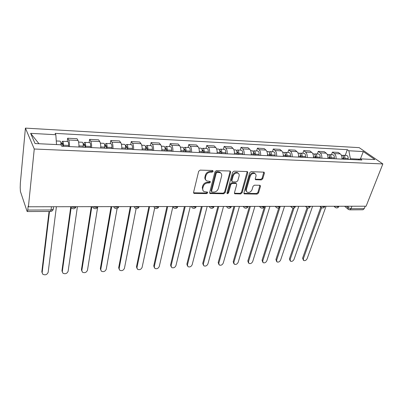 <?xml version="1.0" encoding="UTF-8"?>
<svg xmlns="http://www.w3.org/2000/svg" width="403" height="403" viewBox="0 0 403 403"><rect width="100%" height="100%" fill="white"/><g stroke="black" fill="none" stroke-linecap="round" stroke-linejoin="round"><path stroke-width="0.6" d="M213.197 171.351L212.598 170.499L200.155 170.121L198.679 171.275L193.576 192.327L193.949 193.344L194.463 193.485L206.724 193.606L207.726 192.82L207.469 192.11L203.973 191.576C202.88 190.846 202.487 189.753 202.79 188.297L203.223 186.569C204.004 184.337 205.545 183.128 207.842 182.947L209.424 182.977L210.437 182.181L210.17 181.446L206.714 180.912C205.575 180.161 205.167 179.033 205.48 177.516L205.918 175.758C206.714 173.486 208.27 172.267 210.583 172.101L212.174 172.146L213.197 171.351M261.34 179.919L262.721 178.836L264.403 173.209L264.066 172.157L251.089 171.673L249.684 172.776L243.936 192.871L244.263 193.868L257.119 194.1L258.484 193.027L260.469 186.388L260.147 185.375L259.749 185.274L254.434 185.179L253.054 186.262L252.082 189.586C250.968 191.969 249.366 192.836 247.271 192.191C246.394 191.616 246.102 190.725 246.399 189.506L250.198 176.297C251.296 173.9 252.898 173.008 254.998 173.633C255.935 174.227 256.243 175.164 255.925 176.449L255.275 178.66L255.613 179.698L261.34 179.919L260.746 179.345L262.121 178.262L263.824 172.071M382.85 163.94L366.1 206.215L28.417 206.774L34.26 149.009L382.85 163.94L359.189 147.649L25.419 128.114L20.341 183.194L20.205 187.692L20.417 191.48L27.006 211.167L27.288 211.555L27.762 210.059L51.065 209.963L53.206 209.359L53.428 208.512L53.226 209.212M230.652 172.217L230.274 171.139L229.841 171.023L216.431 170.615L214.98 171.759L209.661 192.503L210.018 193.516L223.725 193.772L225.131 192.669L230.652 172.217L230.083 171.633L230.093 171.063M234.037 171.154L247.029 171.547L247.432 171.658L247.79 172.721L242.062 192.851L240.677 193.939L234.788 193.767L234.45 192.77L236.712 184.629L236.365 183.602L235.931 183.486L232.249 183.415L230.838 184.524L228.511 193.037L227.211 193.727L226.975 193.022L232.607 172.272L234.037 171.154M365.209 206.215L364.247 208.653L362.922 209.772L349.698 209.842L350.998 208.709L364.247 208.653M28.417 206.774L28.165 206.039L27.762 210.059M34.26 149.009L25.419 128.114M78.933 147.019C79.013 144.002 78.711 141.816 78.036 140.466L68.616 139.982C69.261 141.342 69.548 143.544 69.477 146.586M68.616 139.982L67.654 138.219L67.23 141.508M78.036 140.466L77.023 138.713L67.654 138.219M89.113 142.602L89.587 139.373L90.66 141.11C91.375 142.45 91.693 144.617 91.607 147.604M100.74 148.022C100.831 145.06 100.498 142.909 99.753 141.574L98.639 139.846L89.587 139.373M110.256 143.654L110.775 140.486L111.943 142.199C112.729 143.523 113.072 145.649 112.976 148.586M121.797 148.989C121.897 146.077 121.545 143.962 120.734 142.647L119.525 140.944L110.775 140.486M130.688 144.672L131.252 141.559L132.516 143.251C133.358 144.556 133.731 146.652 133.625 149.533M142.148 149.926C142.259 147.06 141.876 144.979 141.01 143.685L139.71 142.002L131.252 141.559M150.45 145.659L151.054 142.597L152.405 144.269C153.301 145.554 153.694 147.614 153.583 150.45M161.83 150.828C161.946 148.012 161.543 145.967 160.621 144.687L159.235 143.03L151.054 142.597M169.572 146.611L170.212 143.604L171.643 145.251C172.595 146.521 173.008 148.551 172.887 151.337M180.866 151.704C180.992 148.934 180.569 146.919 179.592 145.659L178.136 144.022L170.212 143.604M188.085 147.538L188.76 144.576L190.261 146.203C191.264 147.458 191.702 149.453 191.571 152.198M199.294 152.551C199.43 149.825 198.986 147.841 197.964 146.596L196.432 144.979L188.76 144.576M206.019 148.43L206.729 145.518L208.296 147.125C209.343 148.359 209.797 150.329 209.661 153.029M217.141 153.372C217.282 150.692 216.819 148.737 215.756 147.508L214.159 145.911L206.729 145.518M223.398 149.296L224.139 146.435L225.771 148.022C226.859 149.236 227.332 151.175 227.186 153.835M234.44 154.168C234.586 151.528 234.108 149.604 232.999 148.39L231.342 146.813L224.139 146.435M240.248 150.138L241.014 147.322L242.707 148.888C243.835 150.087 244.324 151.996 244.173 154.616M251.205 154.938C251.356 152.339 250.862 150.44 249.719 149.246L248.006 147.689L241.014 147.322M256.595 150.954L257.391 148.178L259.134 149.725C260.298 150.913 260.801 152.792 260.645 155.372M267.466 155.684C267.627 153.125 267.118 151.256 265.935 150.072L264.172 148.536L257.391 148.178M272.458 151.745L273.279 149.014L275.073 150.541C276.272 151.714 276.79 153.568 276.629 156.107M283.249 156.409C283.41 153.886 282.891 152.047 281.677 150.878L279.858 149.362L273.279 149.014M287.863 152.51L288.704 149.825L290.548 151.332C291.777 152.49 292.306 154.319 292.14 156.817M298.568 157.115C298.739 154.631 298.2 152.813 296.961 151.659L295.097 150.158L288.704 149.825M302.824 153.261L303.686 150.611L305.575 152.102C306.834 153.246 307.373 155.044 307.202 157.508M313.443 157.795C313.62 155.346 313.071 153.558 311.801 152.42L309.897 150.939L303.686 150.611M317.363 153.986L318.249 151.377L320.173 152.848C321.458 153.976 322.012 155.754 321.836 158.183M327.901 158.46C328.082 156.047 327.523 154.278 326.229 153.16L324.284 151.694L318.249 151.377M331.498 154.692L332.399 152.117L334.364 153.573C335.674 154.687 336.238 156.445 336.057 158.837M341.956 159.104C342.137 156.727 341.568 154.984 340.248 153.875L338.268 152.425L332.399 152.117M359.627 159.165L350.378 158.732L348.857 150.767L363.31 151.558L374.871 159.548L360.232 158.858L361.869 160.021L61.74 146.234L60.989 144.773L35.046 143.554L30.628 133.348L55.826 134.728L56.531 144.561M348.857 150.767L347.31 149.669L55.13 133.373L55.826 134.728M350.378 158.732L350.106 159.482M345.245 155.377L347.31 149.669M360.232 158.858L358.267 159.855M30.628 133.348L38.985 143.735M360.463 158.868L363.31 151.558M212.653 170.756L211.635 171.557L210.044 171.507C207.731 171.673 206.18 172.887 205.384 175.159L205.918 175.758M205.817 180.045C204.951 179.264 204.664 178.222 204.951 176.917L205.384 175.159M203.082 190.69L202.266 187.682L202.699 185.959C203.48 183.728 205.016 182.519 207.313 182.337L208.89 182.368L209.898 181.577M193.561 192.78L206.2 192.987L207.197 192.206M209.641 192.966L223.181 193.163L224.587 192.06L230.083 171.633M217.272 172.298L216.26 173.089L211.57 191.274L211.822 191.984L213.802 192.095C216.043 191.899 217.56 190.71 218.35 188.523L221.6 176.161C221.942 174.625 221.534 173.481 220.376 172.731L217.272 172.298L216.723 171.703L215.711 172.499L216.26 173.089M211.595 191.717L211.041 190.659L215.711 172.499M220.688 172.942L219.821 172.141L218.381 171.754L218.935 172.343M216.723 171.703L218.381 171.754M234.425 193.249L240.112 193.339L241.498 192.251L247.22 171.572M236.168 183.521L235.367 182.891L231.69 182.821L230.279 183.929L227.962 192.433L228.511 193.037M226.944 193.198L227.962 192.433M239.095 176.066C239.397 174.781 239.07 173.834 238.118 173.225C235.936 172.555 234.289 173.451 233.186 175.91L231.886 180.675L232.244 181.718L232.682 181.834L236.37 181.909L237.775 180.801L239.095 176.066M238.264 173.315L237.543 172.64C235.362 171.975 233.72 172.867 232.622 175.325L233.186 175.91M231.937 181.39L231.322 180.081L232.622 175.325M255.25 179.199L260.746 179.345M255.089 173.688L254.404 173.063C252.303 172.439 250.706 173.32 249.608 175.718L250.198 176.297M246.591 191.526C245.795 190.936 245.538 190.07 245.825 188.916L249.608 175.718M243.906 193.354L256.535 193.505L257.9 192.438L259.905 185.289M62.898 146.284L62.561 143.161L62.163 144.193L61.765 143.433C61.956 142.063 62.233 141.347 62.601 141.277L67.78 141.534C68.344 141.801 68.616 143.1 68.591 145.433L68.55 146.546M63.352 146.304L63.392 145.191C63.417 142.843 63.15 141.544 62.601 141.277M60.929 144.138L62.923 144.229M49.509 211.439L42.159 272.619L42.799 274.257C45.277 275.39 47.07 274.74 48.164 272.302L56.405 206.724M60.929 144.773C60.913 142.576 60.652 141.372 60.138 141.156L56.269 140.959M42.149 272.912L41.847 271.657L49.055 211.439M60.888 143.392L61.765 143.433M85.063 147.302L84.69 144.234L84.242 145.246L83.799 144.496C84.01 143.151 84.323 142.445 84.736 142.38L89.733 142.632C90.363 142.894 90.665 144.173 90.635 146.465L90.589 147.558M85.572 147.327L85.617 146.229C85.643 143.926 85.35 142.647 84.736 142.38M83.24 145.196L85.098 145.287M71.15 207.746L62.304 271.557L62.939 273.219C65.321 274.272 67.049 273.617 68.122 271.249L77.421 206.694M83.184 147.216L83.235 146.118C83.26 143.811 82.968 142.526 82.358 142.264L78.59 142.073M62.289 271.949L61.956 270.609L70.721 207.162M83.199 144.465L83.799 144.496M106.468 148.289L106.06 145.266L105.566 146.259L105.082 145.518C105.314 144.198 105.657 143.508 106.11 143.448L110.941 143.69C111.631 143.952 111.958 145.206 111.923 147.463L111.868 148.536M107.022 148.314L107.077 147.236C107.107 144.974 106.785 143.71 106.11 143.448M104.78 146.224L106.503 146.304M91.829 206.668L81.829 270.529L82.459 272.206C84.741 273.189 86.413 272.534 87.471 270.232L97.687 207.102M104.72 148.208L104.775 147.125C104.805 144.858 104.488 143.594 103.818 143.332L100.362 143.161M81.814 271.018L81.446 269.597L91.269 206.668M104.735 145.503L105.082 145.518M127.147 149.236L126.713 146.269L126.174 147.241L125.655 146.511C125.907 145.211 126.275 144.536 126.769 144.476L131.433 144.712C132.179 144.969 132.532 146.208 132.496 148.425L132.436 149.478M127.751 149.266L127.811 148.203C127.847 145.982 127.499 144.737 126.769 144.476M125.595 147.211L127.192 147.286M111.707 206.633L100.765 269.531L101.38 271.219C103.576 272.141 105.193 271.481 106.236 269.239L117.102 208.547M125.524 149.16L125.585 148.103C125.62 145.871 125.278 144.627 124.552 144.365L121.394 144.209M100.75 270.101L100.342 268.615L111.092 206.633M147.14 150.158L146.677 147.231L146.103 148.188L145.679 147.639M147.79 150.183L147.851 149.145C147.896 146.959 147.523 145.735 146.737 145.473L145.614 147.15M152.319 150.395L152.384 149.357C152.425 147.176 152.052 145.957 151.256 145.7L146.737 145.473M145.715 148.168L147.191 148.239M130.955 206.603L119.132 268.564L119.741 270.262C121.852 271.123 123.419 270.463 124.446 268.282L136.128 208.563M145.639 150.087L145.7 149.045C145.74 146.853 145.372 145.629 144.596 145.367L141.72 145.221M119.117 269.209L118.684 267.663L130.295 206.603M166.484 151.044L166.56 149.901L165.996 148.168L165.386 149.105L165.154 148.833M167.174 151.075L167.24 150.052C167.285 147.901 166.892 146.697 166.061 146.435L164.983 147.694M171.557 151.276L171.623 150.259C171.673 148.113 171.275 146.914 170.429 146.657L166.061 146.435M165.17 149.095L166.54 149.16M149.604 206.573L136.96 267.622L137.554 269.33C139.584 270.136 141.105 269.476 142.118 267.35L154.702 207.938M165.089 150.979L165.159 149.956C165.205 147.8 164.812 146.591 163.986 146.334L161.371 146.203M136.944 268.333L136.481 266.741L148.903 206.573M185.209 151.906L185.284 150.782L184.69 149.075L184 149.936M185.929 151.936L186.005 150.929C186.05 148.813 185.637 147.629 184.76 147.372L183.723 148.354M190.176 152.133L190.246 151.13C190.297 149.019 189.878 147.841 188.992 147.584L184.76 147.372M184 149.992L185.264 150.052M167.683 206.543L154.273 266.71L154.853 268.418C156.807 269.179 158.283 268.519 159.286 266.443L172.882 206.668M183.914 151.845L183.99 150.838C184.035 148.717 183.627 147.528 182.755 147.271L180.388 147.15M154.258 267.481L153.765 265.839L166.943 206.543M203.339 152.737L203.419 151.629L202.8 149.946L202.215 150.556M204.094 152.772L204.17 151.78C204.225 149.699 203.792 148.531 202.875 148.274L201.873 149.07M208.205 152.959L208.28 151.971C208.336 149.901 207.898 148.732 206.971 148.48L202.875 148.274M185.219 206.512L171.094 265.824L171.658 267.537C173.537 268.247 174.973 267.592 175.96 265.567L190.292 206.502M202.145 152.682L202.22 151.689C202.271 149.604 201.843 148.435 200.926 148.178L198.795 148.072M171.074 266.645L170.56 264.967L184.443 206.512M220.904 153.543L220.99 152.455L220.34 150.798L219.852 151.16M221.695 153.578L221.771 152.606C221.826 150.556 221.378 149.402 220.421 149.15L219.459 149.805M225.675 153.765L225.756 152.792C225.811 150.752 225.358 149.604 224.395 149.347L220.421 149.15M202.235 206.487L187.435 264.962L187.984 266.675C189.798 267.345 191.193 266.69 192.171 264.711L207.157 206.477M219.801 153.493L219.882 152.515C219.937 150.465 219.489 149.311 218.537 149.055L216.623 148.959M187.415 265.829L186.881 264.121L201.424 206.487M237.931 154.329L238.022 153.256L237.352 151.619L236.944 151.83M238.752 154.364L238.833 153.402C238.893 151.387 238.425 150.254 237.432 149.997L236.501 150.546M242.611 154.54L242.697 153.583C242.757 151.573 242.284 150.445 241.286 150.188L237.432 149.997M218.753 206.457L203.329 264.126L203.858 265.834C205.606 266.464 206.966 265.814 207.933 263.884L223.534 206.452M236.919 154.278L236.999 153.316C237.06 151.296 236.591 150.158 235.604 149.906L233.901 149.82M203.314 265.063L202.749 263.295L217.912 206.457M254.444 155.084L254.54 154.032L253.845 152.42L253.527 152.536M255.29 155.125L255.376 154.178C255.442 152.193 254.958 151.075 253.935 150.823L253.034 151.286M259.038 155.296L259.124 154.354C259.184 152.374 258.701 151.261 257.668 151.009L253.935 150.823M234.798 206.432L218.784 263.31L219.292 265.018C220.98 265.612 222.305 264.962 223.262 263.073L239.442 206.422M253.512 155.044L253.598 154.097C253.658 152.107 253.18 150.984 252.157 150.732L250.651 150.657M218.779 264.318L218.184 262.494L233.926 206.432M270.468 155.82L270.564 154.782L269.617 153.251M271.34 155.86L271.431 154.928C271.491 152.974 270.997 151.871 269.945 151.619L269.068 152.017M274.977 156.026L275.063 155.1C275.128 153.15 274.629 152.052 273.572 151.8L269.945 151.619M250.384 206.407L233.826 262.519L234.309 264.222C235.941 264.781 237.236 264.136 238.183 262.288L254.898 206.396M269.612 155.785L269.703 154.848C269.768 152.888 269.275 151.785 268.222 151.533L266.897 151.468M233.826 263.592L233.201 261.713L249.482 206.407M286.019 156.535L286.125 155.513L285.233 153.966M286.916 156.576L287.007 155.659C287.077 153.729 286.568 152.641 285.485 152.394L284.639 152.737M290.447 156.742L290.538 155.825C290.608 153.906 290.095 152.818 289.006 152.571L285.485 152.394M265.537 206.381L248.465 261.743L248.928 263.446C250.505 263.97 251.764 263.33 252.706 261.522L269.924 206.371M285.243 156.5L285.334 155.583C285.4 153.649 284.891 152.561 283.813 152.309L282.664 152.253M248.47 262.872L247.825 260.958L264.61 206.381M301.127 157.23L301.232 156.223L300.401 154.676M302.043 157.271L302.139 156.369C302.205 154.47 301.686 153.397 300.578 153.145L299.756 153.442M305.474 157.432L305.565 156.53C305.635 154.636 305.111 153.563 303.998 153.316L300.578 153.145M280.266 206.356L262.716 260.993L263.164 262.685C264.685 263.184 265.915 262.549 266.846 260.776L284.533 206.351M300.416 157.195L300.512 156.293C300.578 154.389 300.059 153.311 298.95 153.064L297.968 153.019M262.726 262.172L262.061 260.217L278.8 207.968M315.801 157.905L315.907 156.908L315.141 155.387M316.738 157.946L316.834 157.054C316.904 155.185 316.375 154.122 315.242 153.881L314.446 154.137M320.068 158.102L320.168 157.21C320.239 155.346 319.705 154.289 318.566 154.042L315.242 153.881M294.059 207.948L276.599 260.262L277.022 261.95C278.498 262.418 279.702 261.784 280.624 260.051L298.749 206.326M315.156 157.875L315.252 156.984C315.322 155.105 314.793 154.047 313.66 153.8L312.839 153.76M276.614 261.482L275.924 259.497L293.041 208.079M330.062 158.56L330.173 157.578L329.473 156.082M331.019 158.606L331.12 157.724C331.19 155.88 330.651 154.833 329.493 154.591L328.722 154.817M334.258 158.752L334.359 157.875C334.43 156.037 333.885 154.994 332.727 154.752L329.493 154.591M307.947 208.029L290.125 259.552L290.533 261.23C291.958 261.673 293.132 261.043 294.049 259.341L312.587 206.301M329.483 158.535L329.583 157.654C329.654 155.805 329.115 154.757 327.961 154.51L327.281 154.48M290.145 260.806L289.44 258.791L307.051 207.752M343.93 159.195L344.046 158.233L343.401 156.772M344.908 159.24L345.008 158.374C345.084 156.555 344.53 155.523 343.351 155.281L342.605 155.482M348.056 159.387L348.157 158.525C348.232 156.707 347.678 155.679 346.494 155.437L343.351 155.281M321.599 207.741L303.313 258.857L303.696 260.524C305.081 260.942 306.225 260.323 307.136 258.655L326.057 206.281M343.411 159.175L343.512 158.303C343.588 156.485 343.034 155.447 341.86 155.205L341.321 155.18M303.333 260.142L302.608 258.111L320.808 207.117M346.318 206.245L347.95 207.616L350.998 208.709L351.95 206.235M348.474 206.24L347.95 207.616L348.348 209.414L349.698 209.842M326.229 153.16L320.173 152.848M311.801 152.42L305.575 152.102M296.961 151.659L290.548 151.332M281.677 150.878L275.073 150.541M265.935 150.072L259.134 149.725M249.719 149.246L242.707 148.888M232.999 148.39L225.771 148.022M215.756 147.508L208.296 147.125M197.964 146.596L190.261 146.203M179.592 145.659L171.643 145.251M160.621 144.687L152.405 144.269M141.01 143.685L132.516 143.251M120.734 142.647L111.943 142.199M99.753 141.574L90.66 141.11M340.248 153.875L334.364 153.573M71.301 206.704C73.175 207.54 74.757 207.575 76.046 206.815L76.157 206.694M76.061 206.694L76.046 206.815C74.913 208.981 73.366 209.359 71.402 207.958L70.565 206.704M93.234 206.663C95.058 207.48 96.579 207.525 97.798 206.804L97.924 206.658M114.422 206.628C116.2 207.419 117.661 207.474 118.809 206.794L118.95 206.623M134.894 206.598C136.632 207.364 138.038 207.424 139.121 206.779L139.272 206.588M154.687 206.563C156.384 207.308 157.744 207.379 158.767 206.769L158.928 206.558M173.839 206.532C175.501 207.258 176.811 207.328 177.778 206.754L177.94 206.527M192.382 206.502C194.004 207.207 195.274 207.283 196.185 206.739L196.352 206.492M210.336 206.472C211.923 207.157 213.152 207.243 214.018 206.724L214.179 206.467M227.735 206.442C229.287 207.112 230.481 207.197 231.302 206.704L231.463 206.437M244.601 206.417C246.122 207.066 247.276 207.157 248.062 206.689L248.218 206.407M260.958 206.386C262.454 207.021 263.572 207.117 264.323 206.674L264.469 206.381M276.836 206.361C278.302 206.981 279.39 207.077 280.1 206.653L280.241 206.356M292.246 206.336C293.686 206.941 294.744 207.041 295.419 206.638L295.555 206.331M307.212 206.311C308.627 206.9 309.655 207.001 310.305 206.618L310.426 206.306M321.755 206.286C323.146 206.865 324.148 206.966 324.768 206.598L324.878 206.281L324.768 206.598C323.896 208.024 322.738 208.336 321.282 207.54L320.692 206.291M335.895 206.265C337.256 206.825 338.233 206.93 338.827 206.583L338.933 206.291M97.818 206.658L97.798 206.804C96.7 208.89 95.199 209.268 93.294 207.938L92.463 206.668M118.84 206.623L118.809 206.794C117.741 208.804 116.286 209.177 114.437 207.913L113.611 206.633M139.161 206.588L139.121 206.779C138.083 208.724 136.662 209.092 134.864 207.888L134.053 206.598M158.812 206.558L158.767 206.769C157.749 208.643 156.369 209.011 154.616 207.857L153.815 206.563M177.834 206.527L177.778 206.754C176.786 208.573 175.431 208.93 173.723 207.832L172.942 206.532M196.246 206.492L196.185 206.739C195.213 208.502 193.888 208.855 192.221 207.802L191.455 206.502M214.089 206.467L214.018 206.724C213.061 208.432 211.766 208.779 210.129 207.767L209.389 206.472M231.377 206.437L231.302 206.704C230.365 208.366 229.09 208.709 227.488 207.736L226.763 206.442M248.142 206.407L248.062 206.689C247.135 208.306 245.885 208.643 244.314 207.701L243.614 206.417M264.408 206.381L264.323 206.674C263.406 208.245 262.177 208.578 260.63 207.671L259.955 206.391M280.196 206.356L280.1 206.653C279.198 208.185 277.989 208.512 276.468 207.636L275.813 206.361M295.525 206.331L295.419 206.638C294.533 208.129 293.339 208.452 291.843 207.605L291.208 206.336M310.411 206.306L310.305 206.618C309.423 208.074 308.25 208.391 306.774 207.57L306.159 206.311M338.948 206.26L338.827 206.583C337.966 207.973 336.817 208.28 335.382 207.505L334.817 206.265M51.458 206.734L51.065 209.963L50.511 211.434C51.851 211.343 52.748 210.653 53.206 209.359L53.534 206.729M210.044 171.507L210.583 172.101M204.951 176.917L205.48 177.516M208.89 182.368L209.424 182.977M207.313 182.337L207.842 182.947M202.699 185.959L203.223 186.569M202.266 187.682L202.79 188.297M206.2 192.987L206.724 193.606M193.954 192.861L194.463 193.485M211.635 171.557L212.174 172.146M224.587 192.06L225.131 192.669M223.181 193.163L223.725 193.772M209.978 193.027L210.507 193.642M211.041 190.659L211.57 191.274M247.205 172.146L247.79 172.721M241.498 192.251L242.062 192.851M240.112 193.339L240.677 193.939M234.672 193.284L235.231 193.883M235.367 182.891L235.931 183.486M231.69 182.821L232.249 183.415M230.279 183.929L230.838 184.524M231.322 180.081L231.886 180.675M255.421 179.219L256.011 179.798M245.825 188.916L246.399 189.506M259.875 185.803L260.469 186.388M257.9 192.438L258.484 193.027M256.535 193.505L257.119 194.1M244.117 193.38L244.686 193.979M263.799 172.64L264.403 173.209M262.121 178.262L262.721 178.836M63.392 145.191L68.591 145.433M41.847 271.657L42.159 272.619M85.617 146.229L90.635 146.465M78.953 145.916L83.235 146.118M61.956 270.609L62.304 271.557M107.077 147.236L111.923 147.463M100.765 146.939L104.775 147.125M81.446 269.597L81.829 270.529M127.811 148.203L132.496 148.425M121.827 147.926L125.585 148.103M100.342 268.615L100.765 269.531M147.851 149.145L152.384 149.357M142.178 148.878L145.7 149.045M118.684 267.663L119.132 268.564M167.24 150.052L171.623 150.259M161.86 149.8L165.159 149.956M136.481 266.741L136.96 267.622M186.005 150.929L190.246 151.13M180.902 150.692L183.99 150.838M153.765 265.839L154.273 266.71M202.235 150.858L203.399 150.913M204.17 151.78L208.28 151.971M199.329 151.553L202.22 151.689M170.56 264.967L171.094 265.824M219.897 151.699L220.97 151.75M221.771 152.606L225.756 152.792M217.182 152.389L219.882 152.515M186.881 264.121L187.435 264.962M237.014 152.51L237.997 152.556M238.833 153.402L242.697 153.583M234.481 153.2L236.999 153.316M202.749 263.295L203.329 264.126M253.618 153.301L254.515 153.341M255.376 154.178L259.124 154.354M251.245 153.986L253.598 154.097M218.184 262.494L218.784 263.31M269.723 154.067L270.544 154.107M271.431 154.928L275.063 155.1M267.511 154.747L269.703 154.848M233.201 261.713L233.826 262.519M285.354 154.812L286.1 154.848M287.007 155.659L290.538 155.825M283.294 155.487L285.334 155.583M247.825 260.958L248.465 261.743M300.532 155.533L301.207 155.563M302.139 156.369L305.565 156.53M298.613 156.203L300.512 156.293M262.061 260.217L262.716 260.993M315.272 156.233L315.881 156.263M316.834 157.054L320.168 157.21M313.494 156.898L315.252 156.984M275.924 259.497L276.599 260.262M329.604 156.913L330.148 156.943M331.12 157.724L334.359 157.875M327.951 157.578L329.583 157.654M289.44 258.791L290.125 259.552M343.532 157.578L344.016 157.603M345.008 158.374L348.157 158.525M342.006 158.233L343.512 158.303M302.608 258.111L303.313 258.857M172.781 206.532L172.993 206.83M191.213 206.502L191.536 206.92M209.061 206.472L209.495 206.996M226.365 206.447L226.899 207.056M243.135 206.417L243.765 207.107M259.406 206.391L260.126 207.142M275.194 206.366L276.005 207.172M290.523 206.341L291.414 207.192M305.414 206.316L306.376 207.207M319.881 206.291L320.914 207.213M333.946 206.265L335.049 207.218M348.041 209.152L344.595 206.25M50.511 211.434L27.288 211.555M193.596 192.911L193.949 193.344M209.691 193.128L210.018 193.516M219.821 172.141L220.376 172.731M234.491 193.45L234.788 193.767M235.795 183.007L236.365 183.602M237.543 172.64L238.118 173.225M255.341 179.426L255.613 179.698M254.404 173.063L254.998 173.633M243.981 193.571L244.263 193.868"/></g></svg>
